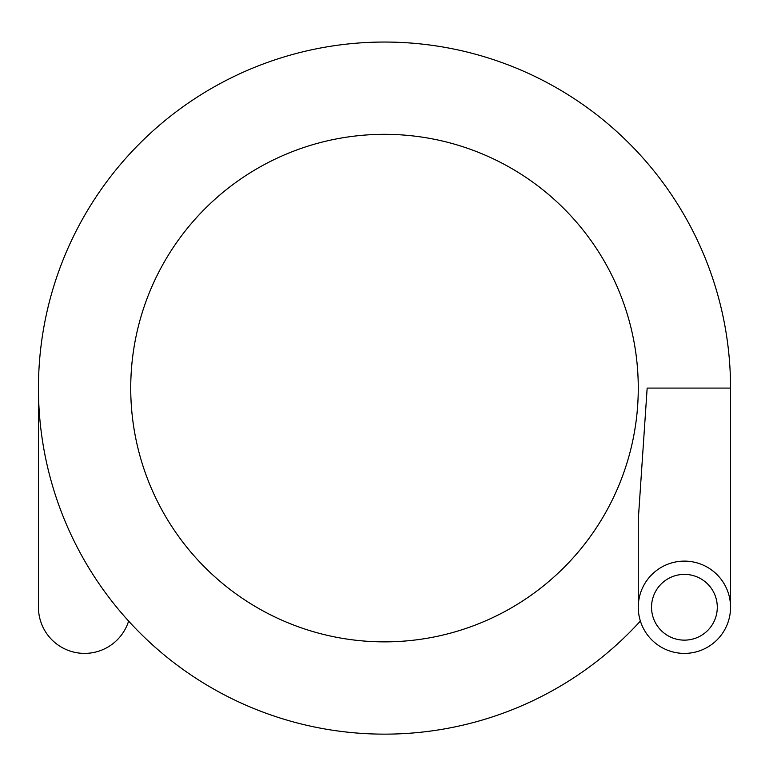 <?xml version="1.0" encoding="UTF-8"?>
<svg xmlns="http://www.w3.org/2000/svg" width="769" height="769" viewBox="0 0 769 769"><rect width="100%" height="100%" fill="white"/><g stroke="black" fill="none" stroke-linecap="round" stroke-linejoin="round"><path stroke-width="1.15" d="M130.73 388.095A253.77 253.77 0 0 1 511.385 168.324A253.77 253.77 0 0 1 511.385 607.866A253.77 253.77 0 0 1 130.73 388.095A253.77 253.77 0 0 1 511.385 168.324A253.77 253.77 0 0 1 511.385 607.866A253.77 253.77 0 0 1 130.73 388.095A253.77 253.77 0 0 1 511.385 168.324A253.77 253.77 0 0 1 511.385 607.866A253.77 253.77 0 0 1 130.73 388.095M640.385 621.064A346.05 346.05 0 0 1 38.45 388.095A346.05 346.05 0 0 1 384.5 42.045A346.05 346.05 0 0 1 730.55 388.095L730.55 607.26M730.55 388.095L647.162 388.095L638.27 519.757L638.27 607.26A46.14 46.14 0 0 0 707.48 647.219A46.14 46.14 0 0 0 707.48 567.301A46.14 46.14 0 0 0 638.27 607.26M651.535 607.26A32.875 32.875 0 0 0 700.847 635.732A32.875 32.875 0 0 0 700.847 578.788A32.875 32.875 0 0 0 651.535 607.26M128.615 621.064A46.14 46.14 0 0 1 38.45 607.26L38.45 388.095"/></g></svg>
